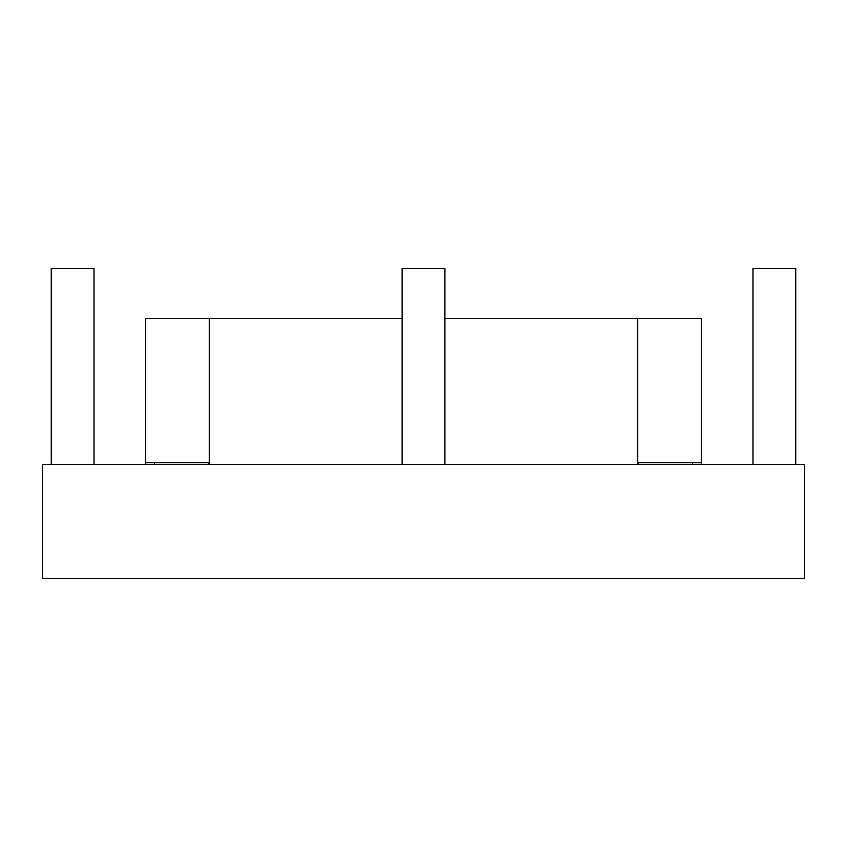 <?xml version="1.0" encoding="UTF-8"?>
<svg xmlns="http://www.w3.org/2000/svg" width="847" height="847" viewBox="0 0 847 847"><rect width="100%" height="100%" fill="white"/><g stroke="black" fill="none" stroke-linecap="round" stroke-linejoin="round"><path stroke-width="1.27" d="M42.35 464.463L804.65 464.463L804.65 578.459L42.35 578.459L42.35 464.463M51.254 464.463L51.254 268.541L94.006 268.541L94.006 464.463M752.994 464.463L752.994 268.541L795.746 268.541L795.746 464.463M402.124 464.463L402.124 268.541L444.876 268.541L444.876 464.463M692.444 462.684L692.444 464.463M444.876 318.419L701.348 318.419L701.348 462.684L637.727 462.684L637.727 464.463M209.273 464.463L209.273 318.419L402.124 318.419M209.273 318.419L145.652 318.419L145.652 464.463M638.087 462.684L638.087 464.463M208.913 462.684L208.913 464.463M637.727 462.684L637.727 318.419M701.348 464.463L701.348 462.684M154.556 462.684L154.556 464.463M209.273 462.684L145.652 462.684"/></g></svg>
